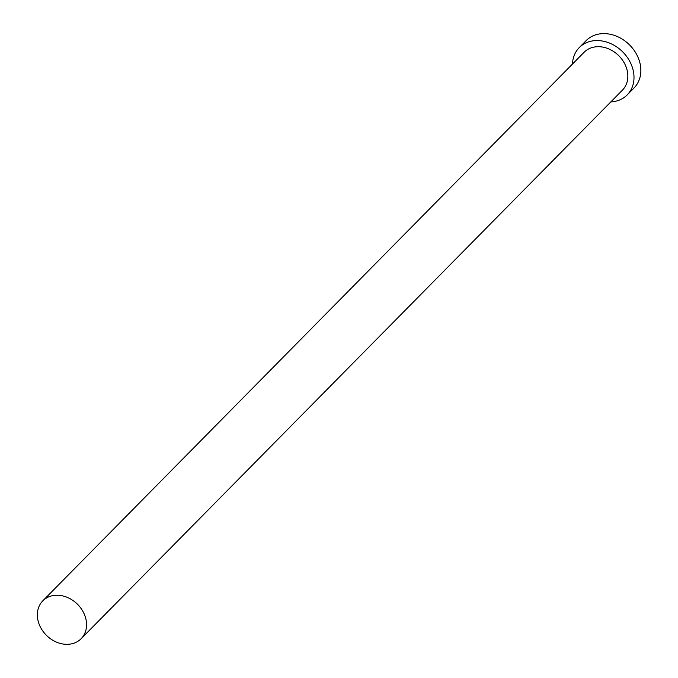 <?xml version="1.0" encoding="UTF-8"?>
<svg xmlns="http://www.w3.org/2000/svg" width="678" height="678" viewBox="0 0 678 678"><rect width="100%" height="100%" fill="white"/><g stroke="black" fill="none" stroke-linecap="round" stroke-linejoin="round"><path stroke-width="1.02" d="M85.784 618.565A26.942 21.959 -135.4 0 0 67.139 597.326A26.942 21.959 -135.4 0 0 42.773 600.861A26.942 21.959 -135.4 0 0 38.121 621.006A26.942 21.959 -135.4 0 0 56.766 642.244A26.942 21.959 -135.4 0 0 81.131 638.71A26.942 21.959 -135.4 0 0 85.784 618.565M81.131 638.71L622.412 90.166A26.942 21.959 -135.4 0 0 627.065 70.012A26.942 21.959 -135.4 0 0 608.42 48.774A26.942 21.959 -135.4 0 0 584.055 52.316L42.773 600.861M610.844 101.886A33.68 27.451 -135.4 0 0 627.209 94.895A33.68 27.451 -135.4 0 0 633.023 69.707A33.68 27.451 -135.4 0 0 609.717 43.163A33.68 27.451 -135.4 0 0 579.266 47.579A33.68 27.451 -135.4 0 0 572.486 64.037M627.209 94.895L634.066 87.945A33.68 27.451 -135.4 0 0 639.879 62.766A33.68 27.451 -135.4 0 0 616.573 36.214A33.68 27.451 -135.4 0 0 586.114 40.638L579.266 47.579"/></g></svg>
